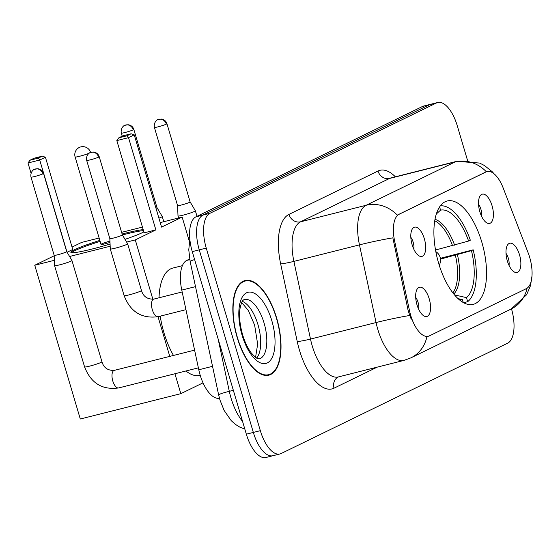 <?xml version="1.0" encoding="UTF-8"?>
<svg xmlns="http://www.w3.org/2000/svg" width="560" height="560" viewBox="0 0 560 560"><rect width="100%" height="100%" fill="white"/><g stroke="black" fill="none" stroke-linecap="round" stroke-linejoin="round"><path stroke-width="0.84" d="M481.817 242.158A53.298 23.618 75.9 0 0 447.188 200.991A53.298 23.618 75.9 0 0 438.62 263.2A53.298 23.618 75.9 0 0 473.242 304.36A53.298 23.618 75.9 0 0 481.817 242.158M412.125 244.762A15.085 6.685 -104.1 0 1 412.797 228.305A15.085 6.685 -104.1 0 1 424.354 238.812A15.085 6.685 -104.1 0 1 419.839 256.242A15.085 6.685 -104.1 0 1 412.125 244.762M413.847 249.284A9.051 4.011 75.9 0 0 413.168 242.207A9.051 4.011 75.9 0 0 410.816 237.265M479.857 211.771A15.085 6.685 -104.1 0 1 480.529 195.307A15.085 6.685 -104.1 0 1 492.079 205.814A15.085 6.685 -104.1 0 1 487.571 223.251A15.085 6.685 -104.1 0 1 479.857 211.771M481.572 216.293A9.051 4.011 75.9 0 0 480.893 209.209A9.051 4.011 75.9 0 0 478.548 204.274M417.004 304.843A15.085 6.685 -104.1 0 1 417.676 288.379A15.085 6.685 -104.1 0 1 429.233 298.886A15.085 6.685 -104.1 0 1 424.718 316.323A15.085 6.685 -104.1 0 1 417.004 304.843M418.726 309.365A9.051 4.011 75.9 0 0 418.047 302.281A9.051 4.011 75.9 0 0 415.695 297.346M507.311 260.855A15.085 6.685 -104.1 0 1 507.983 244.391A15.085 6.685 -104.1 0 1 519.54 254.898A15.085 6.685 -104.1 0 1 515.025 272.328A15.085 6.685 -104.1 0 1 507.311 260.855M509.033 265.377A9.051 4.011 75.9 0 0 508.347 258.293A9.051 4.011 75.9 0 0 506.002 253.358M528.171 252.903A27.153 12.033 -104.1 0 1 529.676 257.327A27.153 12.033 -104.1 0 1 526.358 288.631L429.373 335.881A27.153 12.033 -104.1 0 1 428.323 336.259A27.153 12.033 -104.1 0 1 409.514 310.709L394.618 240.989A27.153 12.033 -104.1 0 1 399.105 214.27L486.031 171.927A27.153 12.033 -104.1 0 1 487.081 171.542A27.153 12.033 -104.1 0 1 503.223 188.09L528.171 252.903M219.443 398.23A30.17 13.37 -104.1 0 1 198.793 369.775L181.769 290.101A30.17 13.37 -104.1 0 1 186.753 260.414L189.658 259M276.696 318.234A48.776 21.609 75.9 0 0 245.007 280.567A48.776 21.609 75.9 0 0 237.167 337.491A48.776 21.609 75.9 0 0 268.849 375.158A48.776 21.609 75.9 0 0 276.696 318.234M467.495 160.293L457.282 125.811A30.17 13.37 75.9 0 0 437.682 102.508L430.689 104.272A30.17 13.37 75.9 0 0 429.52 104.699L202.944 215.068A30.17 13.37 75.9 0 0 199.255 249.851L253.337 432.432A30.17 13.37 75.9 0 0 272.937 455.728A30.17 13.37 75.9 0 0 274.106 455.301M411.236 319.256L408.247 311.024L392.847 237.846A35.196 2.583 167.9 0 0 359.464 244.867A40.229 17.822 -104.1 0 1 366.107 205.282A35.196 31.423 -116 0 1 397.292 215.103L486.332 171.731A35.196 31.423 64 0 0 455.147 161.91A40.229 17.822 -104.1 0 1 456.701 161.336L391.139 177.863A40.229 17.822 75.9 0 0 389.585 178.437L300.545 221.809A40.229 17.822 75.9 0 0 293.895 261.387L310.499 339.073A40.229 17.822 75.9 0 0 312.228 345.87A40.229 17.822 75.9 0 0 338.359 376.936L338.359 376.936A10.059 8.974 64 0 0 334.019 388.178A50.281 22.281 -104.1 0 1 299.411 350.056A50.281 22.281 -104.1 0 1 297.248 341.565L280.651 263.879A50.281 22.281 -104.1 0 1 288.953 214.403L377.993 171.031A50.281 22.281 -104.1 0 1 395.353 176.799M427.518 336.462L426.951 336.567A35.196 31.423 64 0 1 410.928 357.847L511.175 309.015A35.196 31.423 -116 0 0 527.093 288.204M437.682 102.508A30.17 13.37 75.9 0 0 436.513 102.935L209.937 213.304A30.17 13.37 75.9 0 0 206.248 248.087L260.33 430.668A30.17 13.37 75.9 0 0 279.93 453.964A30.17 13.37 75.9 0 0 281.099 453.537L507.675 343.168A30.17 13.37 75.9 0 0 511.504 308.854M423.696 106.036A30.17 13.37 75.9 0 0 422.527 106.463L195.951 216.832A30.17 13.37 75.9 0 0 192.262 251.615L246.344 434.189A30.17 13.37 75.9 0 0 265.944 457.492L272.937 455.728A30.17 13.37 75.9 0 1 253.337 432.432L199.255 249.851A30.17 13.37 75.9 0 1 202.944 215.068L429.52 104.699A30.17 13.37 75.9 0 1 430.689 104.272L423.696 106.036M237.37 337.393A48.272 21.385 75.9 0 0 268.723 374.675A48.272 21.385 75.9 0 0 276.486 318.339A48.272 21.385 75.9 0 0 245.133 281.057A48.272 21.385 75.9 0 0 237.37 337.393M435.512 250.019L468.601 241.038A46.06 20.405 75.9 0 0 440.552 210.14L439.586 206.878M440.377 258.314L473.172 249.809A50.281 22.281 75.9 0 1 467.67 301.693L463.631 302.715M160.23 316.148A55.314 24.507 75.9 0 0 163.912 332.626A55.314 24.507 75.9 0 0 173.474 355.453M185.934 370.979A55.314 24.507 75.9 0 0 199.843 375.347L200.207 375.256M468.601 241.038L470.323 240.198A50.281 22.281 75.9 0 0 440.272 205.912M459.354 299.761A46.06 20.405 75.9 0 0 462.392 299.621L463.246 302.498M462.392 299.621L458.08 298.634M440.552 210.14L436.303 213.997M182.371 265.664L172.809 268.079A55.314 24.507 75.9 0 0 159.026 297.787M467.67 301.693L466.473 297.633A46.06 20.405 75.9 0 0 471.45 250.649L473.172 249.809M454.538 294.903L466.473 297.633M471.45 250.649L440.489 259.091M143.864 231.896A39.221 3.248 163.5 0 1 142.541 232.575A39.221 3.248 163.5 0 1 125.006 239.344M110.075 244.076A39.221 3.248 163.5 0 1 70.84 252.308A39.221 3.248 163.5 0 1 74.354 249.76A39.221 3.248 163.5 0 1 99.827 240.408M31.031 173.215L28 162.981L29.995 160.216L34.069 158.235L42.287 156.163L45.423 157.248L72.744 249.494L67.074 252.259M72.03 247.093L81.613 242.424L99.12 238.014M174.93 373.758L180.824 393.666L80.29 419.006L34.748 265.251L54.166 255.794M66.997 252.119L39.718 160.027L28 162.981M122.115 233.996A39.221 3.248 163.5 0 1 143.199 229.656M34.748 265.251L54.362 260.309M69.566 256.48L110.166 246.246M126.63 242.095L135.282 239.911L155.862 229.887L144.144 232.841L116.823 140.595L128.534 137.641L155.862 229.887M134.239 134.862L131.11 133.777L127.036 135.765L128.534 137.641L134.239 134.862L161.567 227.108L182.147 217.084L160.23 222.607M142.443 227.094L121.625 232.337M169.778 356.384L158.025 316.708M152.866 299.278L135.282 239.911M180.824 393.666L203.035 382.844M182.147 217.084L189.357 241.43M29.995 160.216L38.213 158.151L42.287 156.163M45.423 157.248L39.718 160.027L38.213 158.151M127.036 135.765L118.818 137.83L116.823 140.595M131.11 133.777L122.892 135.849L118.818 137.83M109.949 241.087A8.043 0.665 -16.5 0 0 101.017 244.412A8.043 0.665 -16.5 0 0 105.469 243.719A8.043 0.665 -16.5 0 0 110.012 242.438M71.435 252.658A39.221 3.248 163.5 0 1 100.114 241.367M122.409 234.955A39.221 3.248 163.5 0 1 124.621 234.388A39.221 3.248 163.5 0 1 143.486 230.615M158.907 218.127A9.051 0.749 -16.5 0 0 161.441 217.098A9.051 0.749 -16.5 0 0 162.246 216.51A9.051 0.749 -16.5 0 0 162.239 216.496L156.989 207.606A6.538 0.539 -16.5 0 0 156.989 207.599M155.974 208.236A6.538 0.539 -16.5 0 0 156.408 208.04A6.538 0.539 -16.5 0 0 156.989 207.613L133.819 129.395C132.937 126.714 131.005 125.16 128.023 124.726L124.691 125.37A6.538 5.838 -116 0 1 125.706 125.006A6.538 5.838 64 0 1 133.238 129.815A6.538 0.539 -16.5 0 0 133.819 129.395M59.598 264.852A9.051 0.749 -16.5 0 0 71.134 261.086A9.051 0.749 -16.5 0 0 71.946 260.498A9.051 0.749 -16.5 0 0 71.939 260.484L66.682 251.594A6.538 0.539 -16.5 0 1 66.689 251.601A6.538 0.539 -16.5 0 1 66.101 252.028A6.538 0.539 -16.5 0 1 57.771 254.751A6.538 0.539 -16.5 0 1 54.152 255.318L54.586 265.622A9.051 0.749 -16.5 0 0 54.586 265.636A9.051 0.749 -16.5 0 0 59.598 264.852M54.152 255.304A6.538 0.539 -16.5 0 0 54.152 255.318L30.982 177.093A6.538 0.539 -16.5 0 0 35.966 176.169A6.538 0.539 -16.5 0 0 42.931 173.81A6.538 0.539 -16.5 0 0 43.519 173.383C42.63 170.702 40.698 169.148 37.723 168.721L34.384 169.365A6.538 5.838 -116 0 1 35.399 168.994A6.538 5.838 64 0 1 42.931 173.81M183.022 215.173A9.051 0.749 -16.5 0 0 194.558 211.4A9.051 0.749 -16.5 0 0 195.37 210.812A9.051 0.749 -16.5 0 0 195.363 210.798L190.113 201.915A6.538 0.539 -16.5 0 0 190.106 201.908A6.538 0.539 -16.5 0 1 189.525 202.342A6.538 0.539 -16.5 0 1 181.195 205.065A6.538 0.539 -16.5 0 1 177.576 205.632A6.538 0.539 -16.5 0 0 177.576 205.632L178.01 215.936A9.051 0.749 -16.5 0 0 178.017 215.957A9.051 0.749 -16.5 0 0 183.022 215.173M109.844 238.616L110.285 248.934A9.051 0.749 -16.5 0 0 110.285 248.948A9.051 0.749 -16.5 0 0 115.297 248.164A9.051 0.749 -16.5 0 0 126.833 244.391A9.051 0.749 -16.5 0 0 127.638 243.803A9.051 0.749 -16.5 0 0 127.638 243.789L122.381 234.906A6.538 0.539 -16.5 0 0 122.381 234.899M109.844 238.609A6.538 0.539 -16.5 0 0 109.851 238.623A6.538 0.539 -16.5 0 0 113.47 238.056A6.538 0.539 -16.5 0 0 121.8 235.333A6.538 0.539 -16.5 0 0 122.381 234.913L99.211 156.688C98.329 154.014 96.397 152.46 93.422 152.026L90.083 152.67A6.538 5.838 -116 0 1 91.098 152.299A6.538 5.838 64 0 1 98.63 157.115A6.538 0.539 -16.5 0 0 99.211 156.688M486.031 171.927L485.17 172.144M399.105 214.27L398.244 214.487M394.618 240.989L393.351 241.311M409.514 310.709L408.247 311.024M189.777 259.651L186.753 260.414M195.51 286.636L181.769 290.101M212.534 366.317L198.793 369.775M410.928 357.847L403.921 360.409A40.229 17.822 -104.1 0 1 377.79 329.343A40.229 17.822 -104.1 0 1 376.061 322.546L359.464 244.867L293.895 261.387A10.059 0.742 -12.1 0 1 280.651 263.879M288.953 214.403A10.059 8.974 64 0 0 300.545 221.809L366.107 205.282L455.147 161.91L389.585 178.437A10.059 8.974 64 0 1 377.993 171.031M409.619 315.504A35.196 2.583 167.9 0 0 376.061 322.546L310.499 339.073A10.059 0.742 -12.1 0 1 297.248 341.565M377.188 367.143L334.019 388.178M260.33 430.668L246.344 434.189M436.513 102.935L422.527 106.463M209.937 213.304L195.951 216.832M206.248 248.087L192.262 251.615M218.085 338.772L229.306 391.321A40.229 17.822 75.9 0 0 231.035 398.118A40.229 17.822 75.9 0 0 242.578 421.477M233.345 390.306L229.306 391.321A20.111 1.477 167.9 0 0 218.652 394.954L190.141 261.499L188.776 249.858L189.819 239.05M194.621 259.567A20.111 1.477 167.9 0 0 190.141 261.499M256.606 358.148A30.653 13.58 75.9 0 0 257.985 324.681A30.653 13.58 75.9 0 0 242.291 301.35M264.103 323.134A30.653 13.58 75.9 0 0 244.188 299.467L243.033 300.314C242.242 300.531 241.255 303.191 240.072 308.287C238.938 315.854 239.778 324.667 242.599 334.712C244.93 342.328 247.842 348.439 251.335 353.045L255.633 357.497L259.175 358.911A30.653 13.58 75.9 0 0 264.103 323.134M242.06 335.104A36.687 16.254 75.9 0 0 267.309 362.922A36.687 16.254 75.9 0 0 271.796 320.621A36.687 16.254 75.9 0 0 246.547 292.81A36.687 16.254 75.9 0 0 242.06 335.104M452.55 245.721A39.424 17.465 75.9 0 0 434.714 220.794M454.594 245.161A39.893 17.675 75.9 0 0 434.98 219.289M453.817 294.042A39.893 17.675 75.9 0 0 457.436 254.772M452.879 292.838A39.424 17.465 75.9 0 0 455.399 255.332M89.152 153.223A8.043 0.665 163.5 0 1 79.569 156.275A8.043 0.665 163.5 0 1 75.117 156.968L101.017 244.412M122.199 136.185L121.289 133.105A6.538 0.539 -16.5 0 0 126.273 132.181A6.538 0.539 -16.5 0 0 133.238 129.815M118.769 387.905A9.051 4.011 -104.1 0 1 118.657 387.94A9.051 4.011 -104.1 0 1 112.777 380.947A9.051 4.011 -104.1 0 1 114.114 370.419A9.051 4.011 -104.1 0 1 114.233 370.384L194.593 350.133M198.38 367.843L118.657 387.94C102.256 390.194 90.902 383.187 84.588 366.919A9.051 0.749 -16.5 0 0 91.49 365.638A9.051 0.749 -16.5 0 0 101.136 362.369A9.051 0.749 -16.5 0 0 101.346 362.257A9.051 0.749 -16.5 0 0 101.941 361.781C103.705 367.78 107.8 370.643 114.233 370.384M166.355 124.124A6.538 0.539 -16.5 0 0 166.943 123.697C166.054 121.023 164.122 119.469 161.147 119.035L157.815 119.679A6.538 5.838 -116 0 1 158.823 119.308A6.538 5.838 64 0 1 166.355 124.124A6.538 0.539 -16.5 0 1 159.397 126.483A6.538 0.539 -16.5 0 1 154.406 127.414L177.576 205.632M158.298 316.631A9.051 4.011 -104.1 0 1 158.186 316.666A9.051 4.011 -104.1 0 1 152.306 309.673A9.051 4.011 -104.1 0 1 153.65 299.145A9.051 4.011 -104.1 0 1 153.762 299.11C147.329 299.369 143.234 296.506 141.477 290.507L127.638 243.803M110.285 248.948L124.117 295.645A9.051 0.749 -16.5 0 0 131.019 294.364A9.051 0.749 -16.5 0 0 140.665 291.095A9.051 0.749 -16.5 0 0 140.882 290.983A9.051 0.749 -16.5 0 0 141.477 290.507M109.851 238.623L86.681 160.405A6.538 0.539 -16.5 0 0 91.665 159.474A6.538 0.539 -16.5 0 0 98.63 157.115M487.081 171.542L486.283 171.745M428.323 336.259L427.497 336.469M494.165 173.894L492.17 171.668L484.4 165.487L479.591 163.058L456.701 161.336M532 275.961L530.509 285.649L526.631 294.728L511.175 309.015M279.93 453.964L272.937 455.728M403.921 360.409L338.359 376.936M244.825 429.058L239.988 427.231L235.298 424.319L231.203 420.63L224.112 410.424L219.905 399.861L218.652 394.954M255.549 357.434L257.656 344.141L254.646 325.199L248.409 310.597L241.696 302.484M265.727 375.431L268.723 374.675M242.13 281.813L245.133 281.057M90.545 152.397A8.043 8.043 0 0 0 79.303 147.455A8.043 8.043 0 0 0 75.117 156.968M439.222 265.167A10.059 10.059 0 0 0 435.806 251.629M163.793 221.711L162.246 216.51M121.289 133.105C120.274 127.064 125.279 124.81 124.691 125.37M84.588 366.919L54.586 265.636M101.941 361.781L71.946 260.498M43.519 173.383L66.689 251.601M30.982 177.093C29.967 171.052 34.972 168.798 34.384 169.365M178.612 217.973L178.017 215.957M197.001 216.321L195.37 210.812M166.943 123.697L190.113 201.915M154.406 127.414C153.398 121.366 158.403 119.119 157.815 119.679M185.948 309.666L158.186 316.666C141.785 318.92 130.431 311.913 124.117 295.645M182.168 291.956L153.762 299.11M86.681 160.405C85.666 154.364 90.671 152.11 90.083 152.67"/></g></svg>
